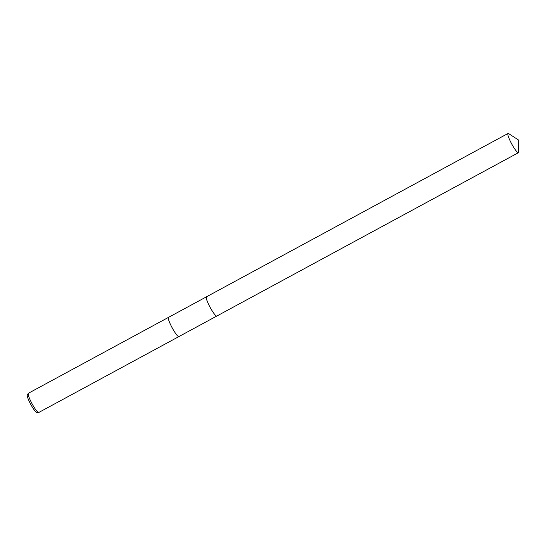 <?xml version="1.0" encoding="UTF-8"?>
<svg xmlns="http://www.w3.org/2000/svg" width="546" height="546" viewBox="0 0 546 546"><rect width="100%" height="100%" fill="white"/><g stroke="black" fill="none" stroke-linecap="round" stroke-linejoin="round"><path stroke-width="0.82" d="M168.537 317.356A10.927 1.747 61.6 0 0 168.502 317.369A10.927 1.747 61.6 0 0 171.847 327.211A10.927 1.747 61.6 0 0 178.679 336.616A10.92 1.747 61.6 0 0 178.911 336.575A10.927 1.747 61.6 0 0 178.945 336.561M178.679 336.616A10.927 1.747 61.6 0 0 178.911 336.582L38.773 412.483A10.927 1.747 61.6 0 1 38.609 412.517A10.927 1.747 61.6 0 1 38.548 412.51A10.927 1.747 61.6 0 1 31.961 403.562A10.927 1.747 61.6 0 1 28.249 393.393A10.927 1.747 61.6 0 1 28.372 393.27L168.502 317.369A10.92 1.747 61.6 0 0 171.853 327.211A10.92 1.747 61.6 0 0 178.679 336.609M28.249 393.393L27.3 394.963A9.992 1.597 61.6 0 0 30.692 404.265A9.992 1.597 61.6 0 0 36.718 412.448A9.992 1.597 61.6 0 0 36.773 412.455A9.992 1.597 61.6 0 0 36.828 412.448M206.224 297.16A10.92 1.747 61.6 0 0 210.087 307.275A10.92 1.747 61.6 0 0 216.441 316.032M206.299 296.956A10.92 1.747 61.6 0 0 210.005 307.125A10.92 1.747 61.6 0 0 216.591 316.073M511.063 142.724A10.92 1.747 61.6 0 0 518.427 152.689A10.92 1.747 61.6 0 0 518.652 152.068L518.7 140.124L508.667 133.633A10.92 1.747 61.6 0 0 508.026 133.483A10.92 1.747 61.6 0 0 511.063 142.724M508.026 133.483L206.422 296.833A10.92 1.747 61.6 0 0 209.452 306.081A10.92 1.747 61.6 0 0 216.823 316.045L518.427 152.689M216.796 316.059L178.911 336.575M36.773 412.455L38.609 412.517M206.395 296.853L168.509 317.369"/></g></svg>
